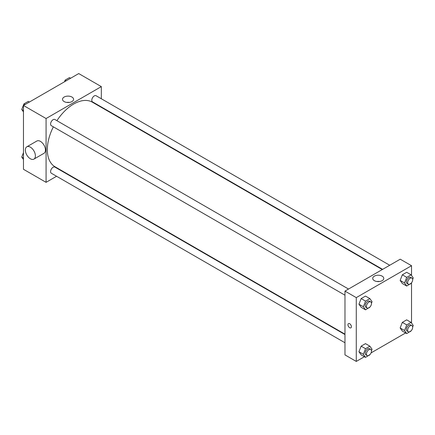 <?xml version="1.0" encoding="UTF-8"?>
<svg xmlns="http://www.w3.org/2000/svg" width="435" height="435" viewBox="0 0 435 435"><rect width="100%" height="100%" fill="white"/><g stroke="black" fill="none" stroke-linecap="round" stroke-linejoin="round"><path stroke-width="0.65" d="M56.583 176.262L46.072 182.336L23.463 169.28L23.463 105.471L78.724 73.569L101.328 86.619L101.328 98.761M64.032 171.966L63.689 172.162M53.358 126.835A37.296 21.532 120 0 0 47.328 149.705A37.296 21.532 120 0 0 55.049 166.779L344.971 334.167M382.273 269.564L92.35 102.176A37.296 21.532 120 0 0 56.909 120.685M101.328 106.966L101.328 107.363M46.072 182.336L46.072 118.527L101.328 86.619M389.722 265.263L96.07 95.727A3.551 2.05 120 0 0 93.335 96.679A3.551 2.05 120 0 0 91.785 100.251A3.551 2.05 120 0 0 92.519 101.877L382.615 269.363M344.971 334.558L54.881 167.078A3.551 2.05 120 0 0 52.14 168.03A3.551 2.05 120 0 0 50.59 171.602A3.551 2.05 120 0 0 51.325 173.228L344.971 342.764M344.971 295.196L51.325 125.661A3.551 2.05 -60 0 1 51.325 121.561A3.551 2.05 -60 0 1 54.881 119.511L348.527 289.047M46.072 118.527L23.463 105.471M64.135 101.567A5.53 3.192 180 0 1 62.515 99.31A5.53 3.192 180 0 1 68.05 96.119A5.53 3.192 180 0 1 73.58 99.31A5.53 3.192 180 0 1 70.165 102.258A5.53 3.192 180 0 1 64.135 101.567M26.818 146.812L36.866 141.016A7.107 4.1 60 0 1 42.342 142.919A7.107 4.1 60 0 1 45.441 150.064A7.107 4.1 60 0 1 43.968 153.321L33.925 159.118A7.107 4.1 60 0 1 26.818 155.018A7.107 4.1 60 0 1 26.818 146.812A7.107 4.1 60 0 1 32.293 148.716A7.107 4.1 60 0 1 35.393 155.866A7.107 4.1 60 0 1 33.925 159.118M110.735 112.79A7.107 4.1 -120 0 0 110.746 112.404M66.707 102.41A5.53 3.192 180 0 1 69.388 102.41M364.399 356.738L356.276 361.431L344.971 354.906L344.971 291.097L400.233 259.195L411.537 265.72L411.537 275.491M405.594 332.96L371.06 352.894M402.326 283.506L400.151 280.412L402.326 274.806L406.681 272.294L402.326 274.806L400.151 280.412L402.326 283.506L406.725 286.045L404.55 282.951L406.725 277.345L411.075 274.833L413.25 277.927L412.657 279.455M361.137 354.857L358.962 351.763L361.137 346.157L365.487 343.645L361.137 346.157L358.962 351.763L361.137 354.857L365.53 357.391L363.355 354.297L365.53 348.691L369.88 346.178L372.055 349.272L371.463 350.806M411.537 282.788L411.537 323.053M356.276 361.431L356.276 297.622L411.537 265.72M402.326 331.073L400.151 327.979L402.326 322.373L406.681 319.861L402.326 322.373L400.151 327.979L402.326 331.073L406.725 333.612L404.55 330.513L406.725 324.907L411.075 322.395L413.25 325.494L412.657 327.022M361.137 307.289L358.962 304.195L361.137 298.589L365.487 296.077L361.137 298.589L358.962 304.195L361.137 307.289L365.53 309.829L363.355 306.729L365.53 301.123L369.88 298.611L372.055 301.711L371.463 303.238M356.276 297.622L344.971 291.097M374.345 280.662A5.53 3.192 180 0 1 372.724 278.405A5.53 3.192 180 0 1 378.254 275.214A5.53 3.192 180 0 1 383.784 278.405A5.53 3.192 180 0 1 380.369 281.358A5.53 3.192 180 0 1 374.345 280.662M351.409 326.718A2.441 1.408 60 0 1 350.904 327.832A2.441 1.408 60 0 1 348.462 326.424A2.441 1.408 60 0 1 348.462 323.602A2.441 1.408 60 0 1 350.344 324.26A2.441 1.408 60 0 1 351.409 326.718M350.904 327.832A2.441 1.408 60 0 1 348.462 326.424A2.441 1.408 60 0 1 348.462 323.602M376.917 281.505A5.53 3.192 180 0 1 379.597 281.505M370.016 306.969L365.53 309.829M370.74 301.868L369.484 301.145A3.551 2.05 120 0 0 366.743 302.097A3.551 2.05 120 0 0 365.193 305.669A3.551 2.05 120 0 0 365.927 307.295L367.183 308.024A3.551 2.05 120 0 0 370.74 305.968A3.551 2.05 120 0 0 370.74 301.868A3.551 2.05 120 0 0 367.999 302.82A3.551 2.05 120 0 0 366.449 306.398A3.551 2.05 120 0 0 367.183 308.024M363.355 306.729L358.962 304.195M365.53 301.123L361.137 298.589M369.88 298.611L365.487 296.077M411.211 283.185L406.725 286.045M411.934 278.085L410.678 277.361A3.551 2.05 120 0 0 407.938 278.313A3.551 2.05 120 0 0 406.388 281.885A3.551 2.05 120 0 0 407.122 283.511L408.378 284.24A3.551 2.05 120 0 0 411.934 282.19A3.551 2.05 120 0 0 411.934 278.085A3.551 2.05 120 0 0 409.194 279.036A3.551 2.05 120 0 0 407.644 282.614A3.551 2.05 120 0 0 408.378 284.24M404.55 282.951L400.151 280.412M406.725 277.345L402.326 274.806M411.075 274.833L406.681 272.294M370.016 354.536L365.53 357.391M370.74 349.435L369.484 348.712A3.551 2.05 120 0 0 366.743 349.664A3.551 2.05 120 0 0 365.193 353.236A3.551 2.05 120 0 0 365.927 354.862L367.183 355.591A3.551 2.05 120 0 0 370.74 353.535A3.551 2.05 120 0 0 370.74 349.435A3.551 2.05 120 0 0 367.999 350.387A3.551 2.05 120 0 0 366.449 353.959A3.551 2.05 120 0 0 367.183 355.591M363.355 354.297L358.962 351.763M365.53 348.691L361.137 346.157M369.88 346.178L365.487 343.645M411.211 330.752L406.725 333.612M411.934 325.652L410.678 324.929A3.551 2.05 120 0 0 407.938 325.88A3.551 2.05 120 0 0 406.388 329.453A3.551 2.05 120 0 0 407.122 331.078L408.378 331.807A3.551 2.05 120 0 0 411.934 329.752A3.551 2.05 120 0 0 411.934 325.652A3.551 2.05 120 0 0 409.194 326.603A3.551 2.05 120 0 0 407.644 330.181A3.551 2.05 120 0 0 408.378 331.807M404.55 330.513L400.151 327.979M406.725 324.907L402.326 322.373M411.075 322.395L406.681 319.861M23.463 111.947L21.75 109.506L23.925 103.9L28.275 101.388L29.406 102.04M23.463 110.495L21.75 109.506M25.056 104.552L23.925 103.9M64.467 81.802L65.12 80.116L69.469 77.609L70.6 78.262M66.251 80.769L65.12 80.116M23.463 159.509L21.75 157.073L23.463 152.658M23.463 158.063L21.75 157.073"/></g></svg>
